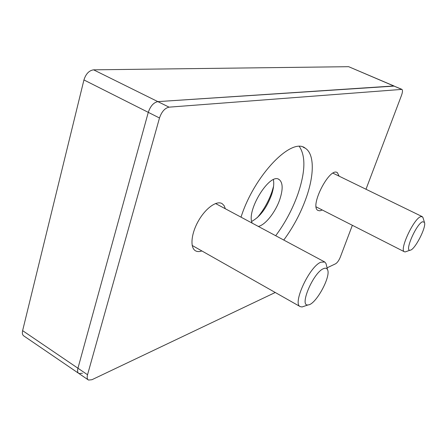 <?xml version="1.0" encoding="UTF-8"?>
<svg xmlns="http://www.w3.org/2000/svg" width="447" height="447" viewBox="0 0 447 447"><rect width="100%" height="100%" fill="white"/><g stroke="black" fill="none" stroke-linecap="round" stroke-linejoin="round"><path stroke-width="0.67" d="M323.404 268.697C325.41 267.787 326.774 268.099 327.506 269.642C331.344 276.274 315.643 304.904 308.128 304.91C298.786 306.977 313.107 272.759 323.404 268.697M304.586 306.111L302.071 306.96L300.216 306.625C292.148 303.843 309.503 266.351 320.879 262.199L324.762 262.003L325.986 263.473L326.522 265.652M422.493 221.751L424.426 222.299C426.818 226.724 414.553 250.499 410.033 250.214C404.334 251.521 416.286 224.07 422.493 221.751M406.479 251.465L405.166 251.924L404.289 251.722C399.3 249.89 413.514 219.131 420.521 216.734L422.359 216.683L423.086 217.952M82.449 373.256L78.996 373.563C77.599 372.759 77.247 370.982 77.946 368.227L148.281 112.348C150.415 106.09 153.612 102.514 157.864 101.62L393.74 85.964L401.697 89.277M258.31 226.422C265.339 225.092 275.648 211.945 279.872 199.217C283.119 189.12 282.884 182.566 279.174 179.565C270.077 171.983 245.928 210.738 252.209 223.154M215.99 203.759L215.901 203.402L215.99 203.759M192.266 245.816L192.618 245.705L192.266 245.816M78.516 373.234L24.021 336.071C22.484 335.166 22.015 333.361 22.618 330.646L83.935 79.946C85.874 73.861 89.093 70.492 93.591 69.833L348.666 66.692L393.986 85.98M273.57 186.265L272.011 191.573C268.558 201.48 263.613 210.213 257.181 217.762M251.695 221.382C259.897 217.013 266.513 208.196 271.541 194.926C273.586 188.774 274.195 183.695 273.38 179.694M275.687 235.725C285.125 223.042 292.528 209.151 297.903 194.054C305.34 172.056 305.832 156.215 299.367 146.532M241.017 217.158C254.343 175.045 291.846 136.748 305.262 148.197C314.615 153.98 314.342 175.135 306.072 198.194C300.624 213.331 293.187 227.283 283.772 240.05M201.871 250.94C199.39 251.823 197.283 251.79 195.551 250.84C189.908 247.839 191.042 233.904 198.323 221.086C205.531 208.218 216.711 200.239 222.098 203.625L224.12 205.642L225.338 208.76M322.27 209.989L319.89 210.828L317.985 210.453C309.212 206.548 329.802 166.457 337.384 172.693L339.156 176.185M88.053 379.738L78.996 373.563C77.599 372.759 77.247 370.982 77.946 368.227L148.281 112.348C150.415 106.09 153.612 102.514 157.864 101.62L394.243 86.092M365.992 189.249L401.529 95.289C402.624 92.188 402.769 90.216 401.954 89.389L169.055 107.157C164.854 108.09 161.663 111.705 159.49 117.991L87.539 374.742C86.824 377.503 87.154 379.279 88.523 380.062L91.937 379.715L275.251 292.489M327.064 267.837L335.63 263.764C337.368 262.668 338.927 260.456 340.318 257.12L352.353 225.294M87.539 374.742L22.618 330.646M169.055 107.157L93.591 69.833M159.49 117.991L83.935 79.946M401.462 89.266L348.666 66.692M327.506 269.642L325.986 263.473M308.128 304.91L302.071 306.96M324.5 261.858L215.555 203.525M300.216 306.625L192.188 245.464M424.426 222.299L422.935 217.465M410.033 250.214L405.166 251.924M422.018 216.521L332.981 173.179M404.289 251.722L316.174 206.888M279.174 179.565L278.548 179.247M305.262 148.197L303.088 147.158M221.684 203.402L222.098 203.625M336.859 172.441L337.384 172.693"/></g></svg>
